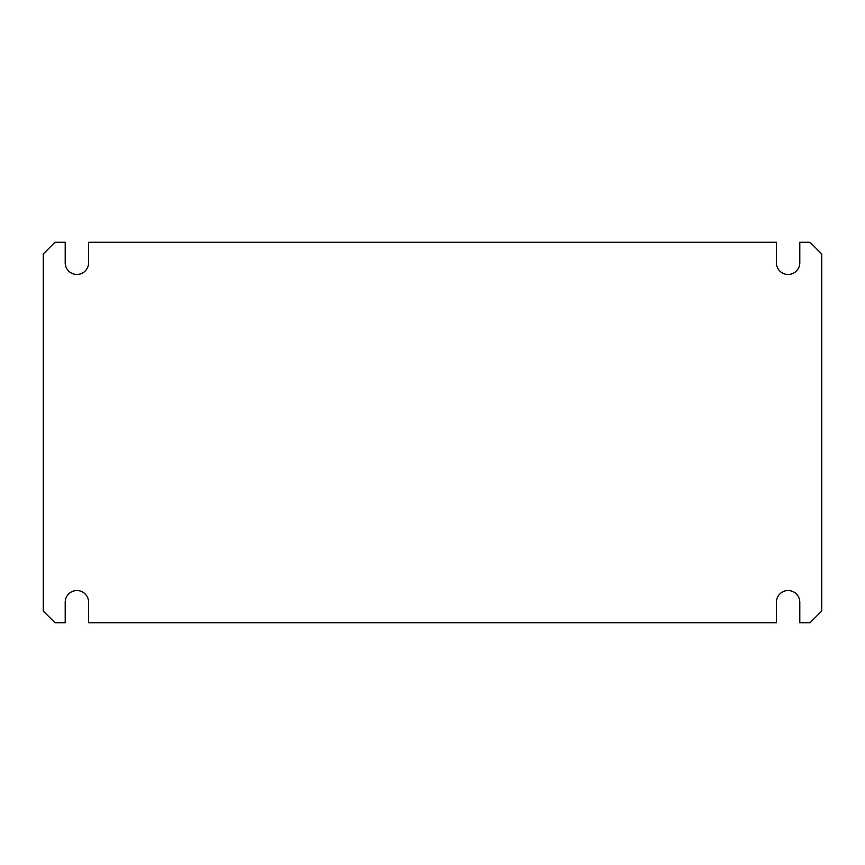 <?xml version="1.0" encoding="UTF-8"?>
<svg xmlns="http://www.w3.org/2000/svg" width="865" height="865" viewBox="0 0 865 865"><rect width="100%" height="100%" fill="white"/><g stroke="black" fill="none" stroke-linecap="round" stroke-linejoin="round"><path stroke-width="1.3" d="M799.801 622.735L799.801 602.245A11.71 11.71 0 0 0 788.091 590.546A11.71 11.71 0 0 0 776.392 602.245L776.392 622.735L88.608 622.735L88.608 602.245A11.71 11.71 0 0 0 76.909 590.546A11.71 11.71 0 0 0 65.199 602.245L65.199 622.735L54.96 622.735L43.25 611.025L43.25 253.975L54.96 242.265L65.199 242.265L65.199 262.755A11.71 11.71 0 0 0 76.909 274.454A11.71 11.71 0 0 0 88.608 262.755L88.608 242.265L776.392 242.265L776.392 262.755A11.71 11.71 0 0 0 788.091 274.454A11.71 11.71 0 0 0 799.801 262.755L799.801 242.265L810.04 242.265L821.75 253.975L821.75 611.025L810.04 622.735L799.801 622.735"/></g></svg>
